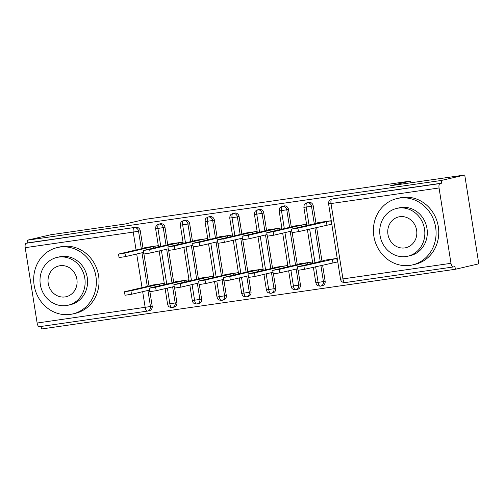 <?xml version="1.0" encoding="UTF-8"?>
<svg xmlns="http://www.w3.org/2000/svg" width="504" height="504" viewBox="0 0 504 504"><rect width="100%" height="100%" fill="white"/><g stroke="black" fill="none" stroke-linecap="round" stroke-linejoin="round"><path stroke-width="0.76" d="M147.3 311.119L39.381 326.693A4.089 1.644 -98.2 0 1 39.325 326.699A4.089 1.644 -98.2 0 1 37.132 323.026L25.2 247.678A4.089 1.644 -98.2 0 1 26.164 243.268L27.878 242.865L27.449 240.175L50.885 234.725L125.005 224.034L145.013 219.379L410.621 181.056L390.613 185.711L464.732 175.014L478.8 263.825L455.37 269.275L454.942 266.584L453.228 266.981A4.089 1.644 81.8 0 1 453.172 266.988L345.139 282.58A4.089 1.644 81.8 0 0 345.196 282.568L453.121 266.994M41.114 326.441L41.517 328.986L455.37 269.275M410.892 182.782L410.621 181.056M439.053 187.967L331.015 203.553A4.089 1.644 81.8 0 1 331.985 199.143A4.089 3.742 -103.1 0 0 331.695 199.193L333.409 198.797A4.089 3.742 76.9 0 1 333.692 198.746L440.017 183.557A4.089 1.644 81.8 0 0 439.053 187.967L450.986 263.315A4.089 1.644 81.8 0 0 453.172 266.988M333.692 198.746L441.731 183.16L441.302 180.463L464.732 175.014M440.017 183.557L441.731 183.16M27.449 240.175L441.302 180.463M317.759 222.982L317.709 222.661L331.26 220.702M337.226 258.382L323.675 260.335L323.726 260.663M324.456 260.492L297.429 266.799L303.881 265.822L304.435 269.319L337.781 261.878M331.808 224.167L331.355 224.267L331.815 224.204M147.93 290.449L150.482 306.533L152.189 306.136L149.902 291.696M149.008 286.026L143.936 254.016M143.042 248.352L140.257 230.782L138.543 231.178L141.328 248.749M152.189 306.136A4.089 3.742 76.9 0 1 149.411 310.653L147.697 311.05A4.089 3.742 76.9 0 1 147.414 311.107A4.089 1.644 -98.2 0 1 147.357 311.113A4.089 1.644 -98.2 0 1 145.171 307.44L142.67 291.671M27.878 242.865L135.91 227.279A4.089 3.742 76.9 0 1 140.257 230.782M172.639 286.883L175.184 302.967L176.898 302.57A4.089 3.742 76.9 0 1 174.119 307.087L172.406 307.484A4.089 3.742 76.9 0 1 172.122 307.541A4.089 1.644 -98.2 0 1 172.066 307.547A4.089 1.644 -98.2 0 1 172.04 307.553A4.089 1.644 -98.2 0 1 169.873 303.874L167.378 288.105M160.291 223.789A4.089 3.742 76.9 0 1 160.455 223.751A4.089 3.742 76.9 0 1 160.618 223.713A4.089 3.742 76.9 0 1 164.966 227.216L163.252 227.619L166.037 245.183M176.898 302.57L174.611 288.131M173.716 282.461L168.645 250.457M167.744 244.787L164.966 227.216M144.805 247.936L144.755 247.615L158.306 245.656M164.273 283.336L150.721 285.289L150.772 285.617M197.347 283.317L199.893 299.401L201.606 299.004A4.089 3.742 76.9 0 1 198.828 303.521L197.114 303.918A4.089 3.742 76.9 0 1 196.825 303.975A4.089 1.644 -98.2 0 1 196.774 303.981A4.089 1.644 -98.2 0 1 196.749 303.988A4.089 1.644 -98.2 0 1 194.582 300.308L192.087 284.539M184.999 220.229A4.089 3.742 76.9 0 1 185.163 220.185A4.089 3.742 76.9 0 1 185.327 220.154A4.089 3.742 76.9 0 1 189.674 223.65L187.961 224.053L190.745 241.618M201.606 299.004L199.319 284.565M198.418 278.895L193.353 246.891M192.452 241.221L189.674 223.65M169.514 244.377L169.464 244.049L183.015 242.09M188.981 279.77L175.43 281.723L175.48 282.051M222.056 279.752L224.601 295.835L226.315 295.438A4.089 3.742 76.9 0 1 223.537 299.956L221.823 300.353A4.089 3.742 76.9 0 1 221.533 300.409A4.089 1.644 -98.2 0 1 221.477 300.422A4.089 1.644 -98.2 0 1 221.458 300.422A4.089 1.644 -98.2 0 1 219.29 296.743L216.796 280.98M209.708 216.663A4.089 3.742 76.9 0 1 209.872 216.619A4.089 3.742 76.9 0 1 210.036 216.588A4.089 3.742 76.9 0 1 214.376 220.091L212.669 220.487L215.447 238.052M226.315 295.438L224.028 280.999M223.127 275.329L218.062 243.325M217.161 237.655L214.376 220.091M194.223 240.811L194.172 240.484L207.717 238.531M213.69 276.205L200.138 278.158L200.189 278.485M246.765 276.192L249.31 292.276L251.023 291.873A4.089 3.742 76.9 0 1 248.239 296.39L246.532 296.793A4.089 3.742 76.9 0 1 246.242 296.843A4.089 1.644 -98.2 0 1 246.185 296.856A4.089 1.644 -98.2 0 1 246.166 296.856A4.089 1.644 -98.2 0 1 243.999 293.183L241.498 277.414M234.417 213.097A4.089 3.742 76.9 0 1 234.581 213.053A4.089 3.742 76.9 0 1 234.744 213.022A4.089 3.742 76.9 0 1 239.085 216.525L237.378 216.922L240.156 234.486M251.023 291.873L248.737 277.433M247.836 271.769L242.764 239.759M241.87 234.089L239.085 216.525M218.931 237.245L218.875 236.918L232.426 234.965M238.392 272.639L224.847 274.592L224.897 274.919M271.467 272.626L274.019 288.71L275.726 288.307A4.089 3.742 76.9 0 1 272.947 292.83L271.234 293.227A4.089 3.742 76.9 0 1 270.95 293.278A4.089 1.644 -98.2 0 1 270.894 293.29A4.089 1.644 -98.2 0 1 270.868 293.29A4.089 1.644 -98.2 0 1 268.708 289.617L266.207 273.848M259.125 209.532A4.089 3.742 76.9 0 1 259.283 209.488A4.089 3.742 76.9 0 1 259.447 209.456A4.089 3.742 76.9 0 1 263.794 212.959L262.08 213.356L264.865 230.927M275.726 288.307L273.439 273.867M272.544 268.204L267.473 236.193M266.578 230.523L263.794 212.959M243.634 233.68L243.583 233.352L257.135 231.399M263.101 269.073L249.549 271.032L249.606 271.354M296.176 269.06L298.727 285.144L300.434 284.747A4.089 3.742 76.9 0 1 297.656 289.264L295.942 289.661A4.089 3.742 76.9 0 1 295.659 289.712A4.089 1.644 -98.2 0 1 295.602 289.724A4.089 1.644 -98.2 0 1 295.577 289.731A4.089 1.644 -98.2 0 1 293.416 286.052L290.915 270.283M283.828 205.966A4.089 3.742 76.9 0 1 283.991 205.928A4.089 3.742 76.9 0 1 284.155 205.89A4.089 3.742 76.9 0 1 288.502 209.393L286.789 209.79L289.573 227.361M300.434 284.747L298.147 270.308M297.253 264.638L292.181 232.627M291.287 226.964L288.502 209.393M268.342 230.114L268.292 229.786L281.843 227.833M287.809 265.507L274.258 267.466L274.308 267.788M320.884 265.495L323.429 281.579L325.143 281.182A4.089 3.742 76.9 0 1 322.365 285.699L320.651 286.096A4.089 3.742 76.9 0 1 320.368 286.152A4.089 1.644 -98.2 0 1 320.311 286.159A4.089 1.644 -98.2 0 1 320.286 286.165A4.089 1.644 -98.2 0 1 318.118 282.486L315.624 266.717M308.536 202.4A4.089 3.742 76.9 0 1 308.7 202.362A4.089 3.742 76.9 0 1 308.864 202.325A4.089 3.742 76.9 0 1 313.211 205.827L311.497 206.224L314.282 223.795M325.143 281.182L322.598 265.098M321.962 261.072L316.632 227.424M315.989 223.398L313.211 205.827M293.051 226.548L293 226.227L306.552 224.267M312.518 261.941L298.966 263.901L299.017 264.228M309.021 225.017L306.186 207.138A4.089 1.644 -98.2 0 1 307.15 202.728L308.864 202.325M314.987 262.691L309.658 229.043M284.313 228.583L281.478 210.697A4.089 1.644 -98.2 0 1 282.442 206.287L284.155 205.89M290.279 266.257L284.949 232.609M259.604 232.149L256.769 214.263A4.089 1.644 -98.2 0 1 257.739 209.853L259.447 209.456M265.57 269.823L260.24 236.174M234.896 235.714L232.067 217.829A4.089 1.644 -98.2 0 1 233.031 213.419L234.744 213.022M240.862 273.389L235.532 239.734M210.187 239.28L207.358 221.395A4.089 1.644 -98.2 0 1 208.322 216.985L210.036 216.588M216.153 276.954L210.823 243.3M185.478 242.84L182.65 224.96A4.089 1.644 -98.2 0 1 183.613 220.55L185.327 220.154M191.451 280.52L186.121 246.866M160.776 246.406L157.941 228.526A4.089 1.644 -98.2 0 1 158.905 224.116L160.618 223.713M166.742 284.08L161.412 250.431M318.49 222.812L291.463 229.125L297.914 228.148L298.469 231.645L292.018 232.621L291.463 229.125M297.914 228.148L330.8 220.771L331.355 224.267L298.469 231.645M326.378 221.527L326.932 225.023M304.435 269.319L297.984 270.302L297.429 266.799M303.881 265.822L336.766 258.445L337.321 261.941L337.774 261.841M332.898 262.697L332.344 259.201M293.782 226.378L266.755 232.691L273.206 231.708L273.76 235.211L267.309 236.187L266.755 232.691M291.759 231.021L273.76 235.211M306.306 225.647L306.092 224.337L301.669 225.093L273.206 231.708M301.669 225.093L301.921 226.668M269.073 229.944L242.046 236.256L248.504 235.273L249.052 238.776L242.6 239.753L242.046 236.256M267.057 234.587L249.052 238.776M281.597 229.213L281.389 227.903L276.961 228.659L248.504 235.273M276.961 228.659L277.213 230.233M244.364 233.509L217.337 239.816L223.795 238.839L224.349 242.336L217.892 243.319L217.337 239.816M242.348 238.153L224.349 242.336M256.889 232.779L256.681 231.462L252.252 232.218L223.795 238.839M252.252 232.218L252.504 233.799M219.662 237.075L192.629 243.382L199.086 242.405L199.641 245.902L193.183 246.884L192.629 243.382M217.64 241.718L199.641 245.902M232.18 236.344L231.972 235.028L227.543 235.784L199.086 242.405M227.543 235.784L227.795 237.365M279.178 269.388L279.726 272.885L273.275 273.861L272.721 270.364L279.178 269.388L307.635 262.767L312.064 262.011L312.272 263.327M299.748 264.058L272.721 270.364M279.726 272.885L297.732 268.701M307.887 264.348L307.635 262.767M254.47 272.954L255.024 276.45L248.567 277.427L248.012 273.93L254.47 272.954L282.927 266.332L287.356 265.577L287.563 266.887M275.045 267.618L248.012 273.93M255.024 276.45L273.023 272.261M283.179 267.908L282.927 266.332M229.761 276.513L230.315 280.016L223.858 280.993L223.303 277.496L229.761 276.513L258.218 269.898L262.647 269.142L262.855 270.453M250.337 271.183L223.303 277.496M230.315 280.016L248.314 275.827M258.47 271.473L258.218 269.898M205.052 280.079L205.607 283.582L199.156 284.558L198.601 281.062L205.052 280.079L233.516 273.464L237.938 272.702L238.146 274.019M225.628 274.749L198.601 281.062M205.607 283.582L223.606 279.392M233.762 275.039L233.516 273.464M410.073 265.375A34.077 31.185 -103.1 0 0 412.467 264.921A34.077 31.185 -103.1 0 0 435.399 225.968A34.077 31.185 -103.1 0 0 399.42 198.097A34.077 31.185 -103.1 0 0 397.026 198.544A34.077 31.185 -103.1 0 0 374.094 237.497A34.077 31.185 -103.1 0 0 410.073 265.375M412.467 264.921L415.139 264.304A34.077 31.185 -103.1 0 0 438.077 225.351A34.077 31.185 -103.1 0 0 402.091 197.474A34.077 31.185 -103.1 0 0 399.704 197.921L397.026 198.544M396.73 208.41L399.187 207.837A24.532 22.453 76.9 0 1 400.913 207.516A24.532 22.453 76.9 0 1 426.819 227.581A24.532 22.453 76.9 0 1 410.306 255.629L407.843 256.202A24.532 22.453 -103.1 0 0 424.355 228.154A24.532 22.453 -103.1 0 0 398.45 208.089A24.532 22.453 -103.1 0 0 396.73 208.41A24.532 22.453 -103.1 0 0 380.218 236.458A24.532 22.453 -103.1 0 0 406.123 256.53A24.532 22.453 -103.1 0 0 407.843 256.202M399.817 216.701A15.813 14.471 -103.1 0 0 398.702 216.909A15.813 14.471 -103.1 0 0 388.061 234.984A15.813 14.471 -103.1 0 0 404.756 247.918A15.813 14.471 -103.1 0 0 405.865 247.71A15.813 14.471 -103.1 0 0 416.512 229.635A15.813 14.471 -103.1 0 0 399.817 216.701M70.346 314.389A34.077 31.185 -103.1 0 0 72.74 313.942A34.077 31.185 -103.1 0 0 95.672 274.989A34.077 31.185 -103.1 0 0 59.693 247.111A34.077 31.185 -103.1 0 0 57.299 247.565A34.077 31.185 -103.1 0 0 34.366 286.518A34.077 31.185 -103.1 0 0 70.346 314.389M72.74 313.942L75.411 313.318A34.077 31.185 -103.1 0 0 98.349 274.365A34.077 31.185 -103.1 0 0 62.364 246.488A34.077 31.185 -103.1 0 0 59.976 246.941L57.299 247.565M57.002 257.424L59.459 256.857A24.532 22.453 76.9 0 1 61.186 256.53A24.532 22.453 76.9 0 1 87.091 276.601A24.532 22.453 76.9 0 1 70.579 304.649L68.116 305.222A24.532 22.453 -103.1 0 0 84.628 277.175A24.532 22.453 -103.1 0 0 58.722 257.103A24.532 22.453 -103.1 0 0 57.002 257.424A24.532 22.453 -103.1 0 0 40.49 285.472A24.532 22.453 -103.1 0 0 66.396 305.544A24.532 22.453 -103.1 0 0 68.116 305.222M60.083 265.715A15.813 14.471 -103.1 0 0 58.974 265.923A15.813 14.471 -103.1 0 0 48.334 283.998A15.813 14.471 -103.1 0 0 65.029 296.932A15.813 14.471 -103.1 0 0 66.137 296.724A15.813 14.471 -103.1 0 0 76.778 278.649A15.813 14.471 -103.1 0 0 60.083 265.715M194.953 240.641L167.927 246.947L174.378 245.971L174.932 249.467L168.481 250.444L167.927 246.947M192.931 245.284L174.932 249.467M207.472 239.91L207.264 238.594L202.841 239.35L174.378 245.971M202.841 239.35L203.087 240.931M180.344 283.645L180.898 287.141L174.447 288.124L173.893 284.621L180.344 283.645L208.807 277.024L213.23 276.268L213.438 277.584M200.92 278.315L173.893 284.621M180.898 287.141L198.897 282.958M209.053 278.605L208.807 277.024M170.245 244.207L143.218 250.513L149.669 249.537L150.224 253.033L143.772 254.01L143.218 250.513M168.223 248.844L150.224 253.033M182.763 243.476L182.555 242.159L178.132 242.915L149.669 249.537M178.132 242.915L178.378 244.49M155.635 287.211L156.19 290.707L149.738 291.69L149.184 288.187L155.635 287.211L184.099 280.589L188.521 279.833L188.735 281.15M176.211 281.881L149.184 288.187M156.19 290.707L174.189 286.524M184.351 282.171L184.099 280.589M145.536 247.766L118.509 254.079L124.96 253.102L125.515 256.599L119.064 257.576L118.509 254.079M143.514 252.409L125.515 256.599M158.061 247.036L157.847 245.725L153.424 246.481L124.96 253.102M153.424 246.481L153.676 248.056M130.933 290.776L131.481 294.273L125.03 295.25L124.475 291.753L130.933 290.776L159.39 284.155L163.819 283.399L164.027 284.716M151.502 285.447L124.475 291.753M131.481 294.273L149.486 290.09M159.642 285.737L159.39 284.155M331.695 199.193A4.089 4.089 0 0 0 328.583 203.818L331.015 203.553L342.953 278.901L450.986 263.315M342.953 278.901A4.089 1.644 81.8 0 0 345.139 282.58A4.089 4.089 0 0 1 340.515 279.172L342.953 278.901M37.132 323.026L150.482 306.533A4.089 3.742 76.9 0 1 147.697 311.05A4.089 4.089 0 0 1 147.357 311.113L39.325 326.699M142.034 287.645L136.704 253.997M136.067 249.971L133.232 232.092L25.2 247.678M26.164 243.268L135.91 227.279M133.232 232.092A4.089 1.644 -98.2 0 1 134.196 227.682A4.089 3.742 -103.1 0 1 138.543 231.178L133.232 232.092M314.918 227.821L320.248 261.469M306.986 202.759C303.477 204.448 304.826 204.548 304.139 205.178L303.874 207.383L311.497 206.224A4.089 3.742 -103.1 0 0 307.15 202.728A4.089 3.742 -103.1 0 0 306.986 202.759L308.7 202.362M320.311 286.159A4.089 4.089 0 0 0 320.651 286.096A4.089 3.742 76.9 0 0 323.429 281.579L315.813 282.738L313.356 267.246M290.209 231.386L295.539 265.035M265.501 234.946L270.831 268.601M240.792 238.512L246.122 272.166M216.09 242.078L221.42 275.732M191.381 245.643L196.711 279.292M166.673 249.209L172.003 282.857M141.964 252.775L147.294 286.423M282.278 206.325C278.769 208.013 280.123 208.114 279.43 208.744L279.166 210.949L286.789 209.79A4.089 3.742 -103.1 0 0 282.442 206.287A4.089 3.742 -103.1 0 0 282.278 206.325L283.991 205.928M295.602 289.724A4.089 4.089 0 0 0 295.942 289.661A4.089 3.742 76.9 0 0 298.727 285.144L291.104 286.297L288.647 270.812M257.576 209.891C254.06 211.579 255.415 211.674 254.722 212.304L254.463 214.515L262.08 213.356A4.089 3.742 -103.1 0 0 257.739 209.853A4.089 3.742 -103.1 0 0 257.576 209.891L259.283 209.488M270.894 293.29A4.089 4.089 0 0 0 271.234 293.227A4.089 3.742 76.9 0 0 274.019 288.71L266.396 289.863L263.938 274.378M232.867 213.457C229.358 215.145 230.706 215.239 230.013 215.869L229.755 218.081L237.378 216.922A4.089 3.742 -103.1 0 0 233.031 213.419A4.089 3.742 -103.1 0 0 232.867 213.457L234.581 213.053M241.687 293.429C242.563 295.023 241.674 296.314 246.166 296.856A4.089 4.089 0 0 0 246.532 296.793A4.089 3.742 76.9 0 0 249.31 292.276L241.687 293.429L239.236 277.937M208.158 217.016C204.649 218.711 205.997 218.805 205.304 219.435L205.046 221.64L212.669 220.487A4.089 3.742 -103.1 0 0 208.322 216.985A4.089 3.742 -103.1 0 0 208.158 217.016L209.872 216.619M221.477 300.422A4.089 4.089 0 0 0 221.823 300.353A4.089 3.742 76.9 0 0 224.601 295.835L216.978 296.995L214.528 281.503M183.45 220.582C179.941 222.277 181.289 222.371 180.602 223.001L180.338 225.206L187.961 224.053A4.089 3.742 -103.1 0 0 183.613 220.55A4.089 3.742 -103.1 0 0 183.45 220.582L185.163 220.185M196.774 303.981A4.089 4.089 0 0 0 197.114 303.918A4.089 3.742 76.9 0 0 199.893 299.401L192.27 300.56L189.819 285.069M158.741 224.148C155.232 225.836 156.58 225.937 155.893 226.567L155.629 228.772L163.252 227.619A4.089 3.742 -103.1 0 0 158.905 224.116A4.089 3.742 -103.1 0 0 158.741 224.148L160.455 223.751M172.066 307.547A4.089 4.089 0 0 0 172.406 307.484A4.089 3.742 76.9 0 0 175.184 302.967L167.567 304.126L165.11 288.635M328.583 203.818L340.515 279.172M312.719 263.22L307.39 229.572M306.753 225.546L303.874 207.383M315.813 282.738C316.682 284.325 315.794 285.623 320.286 286.165M288.011 266.786L282.681 233.132M282.045 229.112L279.166 210.949M291.104 286.297C291.98 287.891 291.085 289.189 295.577 289.731M263.302 270.352L257.972 236.697M257.336 232.678L254.463 214.515M266.396 289.863C267.271 291.457 266.377 292.748 270.868 293.29M238.594 273.918L233.264 240.263M232.627 236.237L229.755 218.081M213.891 277.477L208.561 243.829M207.919 239.803L205.046 221.64M216.978 296.995C217.854 298.589 216.966 299.88 221.458 300.422M189.183 281.043L183.853 247.395M183.217 243.369L180.338 225.206M192.27 300.56C193.145 302.148 192.257 303.446 196.749 303.988M164.474 284.609L159.144 250.961M158.508 246.935L155.629 228.772M167.567 304.126C168.437 305.714 167.548 307.012 172.04 307.553"/></g></svg>
